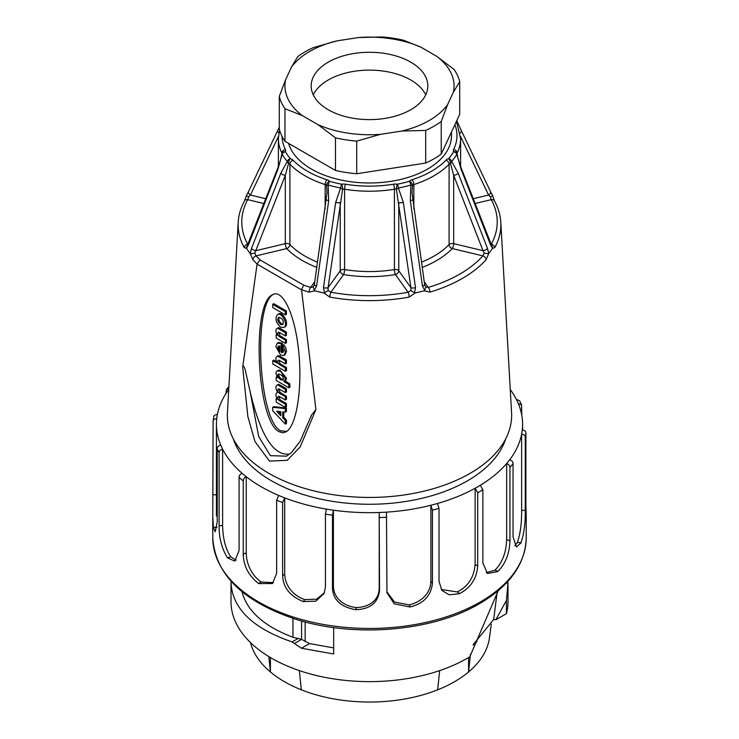 <?xml version="1.0" encoding="UTF-8"?>
<svg xmlns="http://www.w3.org/2000/svg" width="739" height="739" viewBox="0 0 739 739"><rect width="100%" height="100%" fill="white"/><g stroke="black" fill="none" stroke-linecap="round" stroke-linejoin="round"><path stroke-width="1.11" d="M277.467 314.602L278.501 314.01C282.834 310.907 289.725 324.633 284.875 326.906L283.841 327.497C288.7 325.234 281.799 311.507 277.467 314.602C274.769 318.5 275.832 322.712 280.654 327.229L283.841 327.497M272.682 304.376L273.809 303.72L286.381 310.98L286.473 314.214L285.439 314.814L285.346 311.572L272.682 304.376L272.774 307.609L285.346 314.869L286.381 314.278M277.014 370.821L279.776 369.962L286.473 378.137L286.076 379.791L284.293 381.13L285.439 378.738L280.654 371.264L277.014 370.821L275.869 373.213L277.513 377.712L276.146 377.259L276.238 380.483L288.81 387.744L288.81 384.446L283.85 381.583L284.303 381.13M284.829 380.742L289.845 383.855L289.937 387.088L288.903 387.698L289.845 387.153M283.739 411.993L283.739 417.101L286.473 420.131L286.473 423.41L285.439 424.001L285.383 420.574L282.704 417.692L282.704 411.965L285.383 412.168L285.319 408.63L272.746 407.281L272.682 410.727L285.319 424.047M272.682 407.355L273.772 406.69L286.344 408.03L286.473 411.494L285.43 412.14M286.843 431.345L280.848 430.846C258.927 421.701 252.526 305.687 273.301 294.344M278.852 388.89L280.09 392.474L286.473 396.27L286.473 399.337L285.439 399.938L285.346 396.695L279.065 393.065C277.291 390.672 277.291 389.296 279.065 388.945L285.346 392.575L285.439 389.453L277.716 384.871L276.931 385.074L278.742 384.28L286.381 388.686L286.473 391.919L285.439 392.52L286.381 391.984M278.705 384.271L277.679 384.862C275.351 385.878 275.305 388.289 277.541 392.086L277.541 392.289C275.462 393.388 275.407 395.716 277.384 399.3L276.146 398.921L276.238 402.155L285.346 407.411L285.346 404.113L279.065 400.483C277.291 398.09 277.291 396.714 279.065 396.363L285.346 399.993L286.381 399.402M278.852 396.307L280.09 399.891L286.381 403.522L286.473 406.755L285.439 407.355M285.346 407.411L286.381 406.819M282.843 345.289L283.924 344.734L285.854 348.115L286.501 351.441L284.995 354.84L283.961 355.441L285.466 352.032L282.889 345.335L282.27 347.607L283.6 350.951L282.889 352.457L281.337 352.364L281.263 343.764L277.347 343.062L275.841 346.471L280.654 355.136L283.961 355.441M283.794 344.743L282.76 345.335M277.347 343.062L278.381 342.471L282.289 343.173L282.372 347.136M282.372 347.838L282.372 351.764L283.323 352.05M278.852 332.254L280.09 335.839L286.473 339.644L286.473 342.702L285.439 343.312L285.346 340.069L279.065 336.439C277.291 334.037 277.291 332.661 279.065 332.319L285.346 335.949L285.439 332.818L277.716 328.245L276.931 328.439L278.742 327.645L286.381 332.051L286.473 335.284L285.439 335.894L286.381 335.349M278.705 327.636L277.679 328.227C275.407 329.169 275.305 331.506 277.384 335.247L276.146 334.869L276.238 338.102L285.346 343.367L286.381 342.767M278.852 360.161L280.09 363.745L286.473 367.542L286.473 370.608L285.439 371.218L285.346 367.967L279.065 364.336C277.291 361.944 277.291 360.567 279.065 360.216L285.346 363.847L285.439 360.724L277.716 356.143L276.931 356.346L278.742 355.551L286.381 359.958L286.473 363.191L285.439 363.8M278.705 355.542L277.679 356.133C275.407 357.076 275.305 359.413 277.384 363.154L272.774 360.706L272.774 364.004L285.346 371.264L286.381 370.673M272.682 360.771L273.809 360.115L276.543 361.694M285.346 363.847L286.381 363.255M409.203 297.078A131.366 75.849 180 0 1 329.797 297.078L323.811 292.949A131.209 75.757 180 0 1 314.832 290.806L309.022 292.108A131.366 75.849 180 0 1 301.512 289.679L315.913 409.526L300.191 446.91L287.249 460.314L269.476 461.081L254.983 441.58L247.87 416.547L242.688 367.246L257.098 264.035A131.366 75.849 180 0 1 252.877 259.694L250.225 253.495A131.209 75.757 180 0 1 246.503 248.322L244.276 247.694A131.366 75.849 180 0 1 238.198 222.3L227.436 412.695A142.147 82.066 180 0 0 268.987 473.403A142.147 82.066 180 0 0 426.033 490.668A142.147 82.066 180 0 0 511.564 412.695L500.802 222.3A131.366 75.849 180 0 1 494.724 247.694L492.497 248.322A131.209 75.757 180 0 1 488.775 253.495L486.123 259.694A131.366 75.849 180 0 1 429.978 292.108L424.168 290.806A131.209 75.757 180 0 1 415.189 292.949L409.203 297.078A3.649 0.896 -100.4 0 0 408.094 292.238L410.875 290.538L410.939 287.711A3.649 0.988 -8.1 0 0 415.512 287.693L414.514 292.893L415.189 292.949M242.688 367.246C243.186 363.255 245.357 369.805 245.634 371.754L250.105 391.522C260.488 435.502 273.679 456.332 289.688 454.032M310.805 417.276L311.461 415.142L315.913 409.526M279.296 431.742L282.732 432.768L286.076 431.853C296.515 426.107 302.473 388.686 298.768 352.05C295.221 315.322 282.917 288.45 272.525 294.732C251.048 303.387 256.932 422.366 279.296 431.742M246.336 195.789L248.627 191.346A3.649 2.374 -154.4 0 0 248.516 191.54L246.336 195.78L248.646 196.87L247.741 199.659A3.649 2.836 -151.2 0 0 244.572 200.842M250.225 253.495L251.491 248.47L280.838 173.175L287.295 161.416A92.005 53.125 180 0 1 282.15 154.248L277.947 169.148L248.627 244.47L246.503 248.322M323.811 292.949L324.486 292.893L323.488 287.693L335.663 202.468L340.596 187.992A92.005 53.125 180 0 1 328.171 185.018L328.689 200.796L316.569 286.039L314.241 290.445L314.832 290.806M424.168 290.806L424.759 290.445L422.431 286.039L410.311 200.796L410.829 185.018A92.005 53.125 180 0 1 398.404 187.992L403.337 202.468L415.512 287.693M492.497 248.322L490.373 244.47L461.053 169.148L456.85 154.248A92.005 53.125 180 0 1 451.705 161.416L458.162 173.175L487.509 248.47L488.775 253.495M461.053 130.073A3.649 2.374 154.4 0 1 461.154 130.249L490.474 191.521A3.649 2.374 154.4 0 0 490.373 191.346L492.664 195.789L490.354 196.87L488.581 195.041L460.545 136.456M451.501 131.948L451.501 135.643A82.001 47.342 180 0 1 427.484 169.12A82.001 47.342 180 0 1 390.728 181.369A82.001 47.342 180 0 1 288.598 143.394M233.339 438.929A138.498 79.96 0 0 0 271.564 480.84A138.498 79.96 0 0 0 410.524 500.672A138.498 79.96 0 0 0 505.661 438.929M250.105 391.522L258.715 436.61L270.391 455.649L286.603 456.175M263.98 203.539L247.741 199.659A127.727 73.743 -0 0 0 247.741 244.221L248.646 244.646M278.455 136.456L250.419 195.041L248.646 196.87M327.044 193.341L326.536 185.36A3.649 2.586 -44.7 0 1 329.705 181.341A3.649 1.339 106.2 0 0 328.171 185.018L326.536 185.36A3.649 2.106 -0 0 0 325.151 184.565A91.119 52.608 180 0 1 289.9 164.215L289.9 244.572A91.119 52.608 -0 0 0 317.576 262.188M309.022 292.108A3.649 1.367 -73.3 0 1 310.694 287.406L313.299 286.991L314.352 284.783A3.649 0.988 -171.9 0 0 316.569 286.039M316.828 267.416A94.758 54.714 180 0 1 286.723 248.572A3.649 2.596 136 0 0 289.9 244.572A3.649 2.106 180 0 0 289.3 244.101A3.649 2.106 180 0 0 285.328 243.648A3.649 1.136 -103.4 0 0 286.723 248.572L256.11 255.888A3.649 2.642 138.1 0 0 252.877 259.694M281.873 154.137A3.649 2.873 25.3 0 1 282.086 153.13A3.649 2.873 25.3 0 1 285.383 151.707A88.597 51.157 -0 0 0 290.335 158.617A3.649 1.478 108.3 0 0 288.533 163.421L285.328 175.346L254.789 253.209L256.11 255.888A127.727 73.743 -0 0 0 259.98 259.888L257.098 264.035M323.488 287.693A3.649 0.988 8.1 0 0 328.061 287.711L328.125 290.538L330.906 292.238A127.727 73.743 -0 0 0 408.094 292.238L395.42 274.566A3.649 2.753 144.3 0 0 398.783 270.779L410.939 287.711L396.381 189.212A3.649 0.785 -81.1 0 1 397.333 184.205A3.649 0.933 79.2 0 1 398.404 187.992A3.649 1.293 144.3 0 1 396.381 189.212A3.649 2.106 -0 0 0 394.423 189.212A91.119 52.608 180 0 1 344.577 189.212L344.577 269.559A91.119 52.608 -0 0 0 394.423 269.559L394.423 189.212A3.649 0.813 -99.3 0 0 393.425 184.214A7.288 4.212 180 0 1 397.333 184.205A88.597 51.157 -0 0 0 409.295 181.341A3.649 2.586 44.7 0 1 412.464 185.36L411.974 193.341M293.087 160.215A3.649 2.596 -44 0 0 289.9 164.215A3.649 2.106 -0 0 0 288.533 163.421A3.649 2.568 -136.1 0 1 287.295 161.416A3.649 2.66 139 0 1 290.335 158.617A7.288 4.212 180 0 1 293.087 160.215A87.47 50.501 -0 0 0 326.924 179.753A7.288 4.212 180 0 1 329.705 181.341A88.597 51.157 -0 0 0 341.667 184.205A3.649 0.785 81.1 0 1 342.619 189.212L328.061 287.711L340.217 270.779A3.649 2.753 -144.3 0 0 343.58 274.566A94.758 54.714 180 0 0 395.42 274.566A3.649 0.813 80.7 0 1 394.423 269.559A3.649 2.106 -0 0 1 397.998 270.095A3.649 2.106 -0 0 1 398.783 270.779L398.783 202.486A3.649 0.988 -8.1 0 0 403.337 202.468M329.797 297.078A3.649 0.896 -79.6 0 1 330.906 292.238L343.58 274.566A3.649 0.813 99.3 0 0 344.577 269.559A3.649 2.106 180 0 0 340.217 270.779L340.217 202.486A3.649 0.988 8.1 0 1 335.663 202.468M458.162 173.175A3.649 1.561 158.7 0 1 453.672 175.346L450.467 163.421A3.649 1.478 -108.3 0 0 448.665 158.617A3.649 2.66 41 0 1 451.705 161.416A3.649 2.568 136.1 0 1 450.467 163.421A3.649 2.106 -0 0 0 449.1 164.215A91.119 52.608 180 0 1 413.849 184.565L413.849 209.035M411.974 192.51L424.648 284.783L425.701 286.991L428.306 287.406A127.727 73.743 -0 0 0 482.89 255.888L452.277 248.572A3.649 1.136 103.4 0 0 453.672 243.648L483.001 250.66L453.672 175.346L453.672 243.648A3.649 2.106 -0 0 0 449.1 244.572L449.1 164.215A3.649 2.596 44 0 0 445.913 160.215A7.288 4.212 180 0 1 448.665 158.617A88.597 51.157 -0 0 0 453.617 151.707A3.649 2.873 -25.3 0 1 456.914 153.13A3.649 3.649 0 0 1 457.238 154.285M486.123 259.694A3.649 2.642 41.9 0 0 482.89 255.888L484.211 253.209L483.001 250.66A3.649 1.561 158.7 0 0 487.509 248.47M490.354 244.646L491.259 244.221A3.649 2.836 28.8 0 1 494.724 247.694M457.256 123.93L457.127 123.099A3.649 2.873 -154.7 0 0 456.471 121.251M490.853 244.129L491.259 244.221A127.727 73.743 -0 0 0 491.259 199.659L490.354 196.87M251.491 248.47A3.649 1.561 -158.7 0 0 255.999 250.66L285.328 243.648L285.328 175.346A3.649 1.561 -158.7 0 1 280.838 173.175M328.689 200.796A3.649 0.988 -171.9 0 1 326.499 199.567M254.789 253.209L250.576 253.689M313.299 286.991L314.241 290.445M301.512 289.679L303.766 285.171A127.727 73.743 -0 0 0 310.694 287.406L314.796 281.698M412.076 179.753A3.649 1.45 72.2 0 1 413.849 184.565A3.649 2.106 -0 0 0 412.464 185.36L410.829 185.018A3.649 1.339 73.8 0 0 409.295 181.341A7.288 4.212 180 0 1 412.076 179.753A87.47 50.501 -0 0 0 445.913 160.215M412.501 199.567A3.649 0.988 171.9 0 1 410.311 200.796M424.648 284.801A3.649 0.988 171.9 0 1 422.431 286.039M425.701 286.991L424.759 290.445M424.204 281.698L428.306 287.406A3.649 1.367 73.3 0 1 429.978 292.108M484.211 253.209L488.424 253.689M414.514 292.893L410.875 290.538M324.486 292.893L328.125 290.538M345.575 184.214A3.649 0.813 -80.7 0 0 344.577 189.212A3.649 2.106 -0 0 0 342.619 189.212A3.649 1.293 -144.3 0 1 340.596 187.992A3.649 0.933 100.8 0 1 341.667 184.205A7.288 4.212 180 0 1 345.575 184.214A87.47 50.501 -0 0 0 393.425 184.214M278.843 133.103A3.649 2.374 -154.4 0 1 277.846 130.249A3.649 2.374 -154.4 0 1 277.947 130.073M265.855 198.736L250.419 195.041A3.649 2.374 -154.4 0 1 248.516 191.54L279.287 127.21M282.039 136.401A87.47 50.501 -0 0 0 285.365 149.454A7.288 4.212 180 0 1 285.383 151.707A3.649 2.827 150.2 0 0 282.15 154.248L281.781 154.146C280.497 160.428 280.515 160.557 277.744 168.196L247.473 245.145M277.947 169.148A3.649 1.561 -158.7 0 1 277.753 168.178M248.147 244.129L247.741 244.221A3.649 2.836 151.2 0 0 244.276 247.694M248.627 244.47A3.649 1.561 -158.7 0 1 248.424 243.491M247.417 245.191L246.336 247.768M491.527 245.145L461.256 168.196C458.725 161.213 457.376 156.529 457.219 154.146L456.85 154.248A3.649 2.827 29.8 0 0 453.617 151.707A7.288 4.212 180 0 1 453.635 149.454A87.47 50.501 -0 0 0 454.882 124.669M461.247 168.178A3.649 1.561 158.7 0 1 461.053 169.148M490.576 243.491A3.649 1.561 158.7 0 1 490.373 244.47M491.583 245.191L492.664 247.768M460.157 133.103A3.649 2.374 154.4 0 0 461.154 130.249L456.979 121.141A3.649 3.362 157.4 0 1 457.127 123.099A3.649 2.106 -0 0 0 457.025 123.431M475.02 203.539L491.259 199.659A3.649 2.836 -28.8 0 1 494.428 200.842M492.664 195.78L490.474 191.521A3.649 2.374 154.4 0 1 488.581 195.041L473.145 198.736M280.765 411.669L280.765 415.743L276.672 411.235L280.765 411.669M280.885 414.191L278.215 411.401M278.233 388.973L279.065 388.945M276.866 398.487L276.146 398.921M278.233 396.39L279.065 396.363M280.09 392.474L279.065 393.065M279.065 400.483L280.09 399.891M284.875 380.991L283.794 381.342M276.94 376.788L276.146 377.259M280.654 379.744C277.91 377.574 277.125 375.698 278.307 374.119C282.233 374.775 283.804 376.761 283.009 380.068L280.654 379.744M278.917 373.943C278.427 375.671 279.351 377.407 281.688 379.144L283.425 379.652M279.97 351.57L277.707 347.542L278.427 346.037L279.97 346.129L279.97 351.561M279.028 345.852L278.742 346.951L279.97 350.064M278.233 332.347L279.065 332.319M276.866 334.444L276.146 334.869M279.065 336.439L280.09 335.839M280.654 324.486C277.735 321.89 277.042 319.516 278.575 317.364C282.677 318.232 284.072 320.68 282.741 324.689L280.654 324.486M279.157 317.179C278.261 319.507 279.111 321.751 281.688 323.894L283.194 324.282M278.233 360.244L279.065 360.216M279.065 364.336L280.09 363.745M270.409 657.525L270.409 671.963A120.272 69.438 0 0 0 301.336 689.82A120.272 69.438 0 0 0 437.664 689.82A120.272 69.438 0 0 0 454.55 681.709A120.272 69.438 0 0 0 468.591 671.963L468.591 657.525M470.438 654.144L468.591 671.963A120.272 69.438 0 0 0 489.403 638.062L491.296 624.215M250.456 642.533A120.272 69.438 0 0 0 270.409 671.963L268.811 656.565M299.341 670.606L301.336 689.82M437.664 689.82L439.659 670.606M477.089 641.323A123.921 71.544 180 0 1 473.117 645.073M506.427 613.666A138.498 79.96 180 0 0 507.998 601.657L507.998 582.711L506.427 600.456L506.427 613.666L495.878 619.762L493.726 619.458L473.293 644.537M493.707 619.458L497.014 593.14M506.4 600.456L495.878 619.762M469.792 656.805A138.498 79.96 180 0 1 467.436 658.2A138.498 79.96 180 0 1 316.495 675.538A138.498 79.96 180 0 1 231.002 601.657L231.002 582.35L232.157 582.471M469.801 656.805L498.271 590.6M333.658 627.577L333.658 653.987L301.447 648.232L292.099 641.923C252.775 628.372 232.406 608.64 231.002 582.72M241.995 591.653C246.974 611.042 263.962 626.247 292.967 637.258L292.967 618.358M333.658 647.891L309.502 643.577L301.577 639.383L292.967 637.258M477.708 492.728L477.708 565.935C476.766 578.535 470.725 587.745 459.593 593.565A156.723 90.481 180 0 1 459.187 593.731L449.22 594.812L441.968 590.479L439.021 581.575L439.021 508.367L437.479 503.481A153.075 88.375 0 0 0 475.131 488.257L477.708 492.728A156.723 90.481 -0 0 0 480.322 491.259A156.723 90.481 0 0 0 482.863 489.754L480.285 485.283A153.075 88.375 -0 0 0 506.658 463.547L506.658 539.729C506.095 552.874 502.169 563.035 494.89 570.212L486.253 572.605M432.417 510.15L432.417 583.357C431.04 595.717 423.669 603.56 410.302 606.885A156.723 90.481 180 0 1 409.822 606.959L394.247 603.828L386.959 592.733L386.469 512.136A153.075 88.375 -0 0 0 430.874 505.264L432.417 510.15A156.723 90.481 0 0 0 439.021 508.367M326.37 509.097L325.428 514.104L325.428 587.311L324.042 593.611L315.821 601.167L303.489 601.592A156.723 90.481 180 0 1 303.045 601.472C289.993 596.068 283.185 587.505 282.621 575.783L282.621 502.585L284.709 497.883A153.075 88.375 0 0 0 326.37 509.097A153.075 88.375 -0 0 0 333.409 510.187A153.075 88.375 -0 0 0 379.209 512.496L379.523 590.775C377.888 602.839 370.073 609.139 356.087 609.675A156.723 90.481 180 0 1 355.598 609.657C340.993 607.052 333.28 599.966 332.467 588.401L332.467 515.194L333.409 510.187L333.409 586.369L332.467 588.401M242.05 473.256C240.018 474.383 239.03 475.777 239.066 477.431L239.066 550.638L234.753 561.104L227.566 557.899A156.723 90.481 180 0 1 227.363 557.64C221.746 548.338 218.993 537.761 219.104 525.928L219.104 452.721C219.086 451.021 220.259 449.848 222.624 449.201A153.075 88.375 0 0 0 242.05 473.256A153.075 88.375 0 0 0 246.235 476.701A153.075 88.375 -0 0 0 278.742 495.463L276.645 500.164L276.645 573.372L272.488 583.542L258.853 583.607A156.723 90.481 180 0 1 258.502 583.404C248.581 575.672 243.491 565.898 243.251 554.093L243.251 480.886C243.233 479.186 244.23 477.791 246.235 476.701L246.235 552.883L243.251 554.093M213.1 421.489C213.081 419.789 214.292 418.856 216.73 418.699A153.075 88.375 0 0 0 216.425 424.297A153.075 88.375 0 0 0 220.739 445.137C218.347 445.811 217.164 446.984 217.22 448.656L217.22 521.863L215.243 531.821L213.395 527.554A156.723 90.481 180 0 1 213.359 527.267L212.786 516.099L213.1 421.489L213.774 416.842M225.958 393.591L226.411 389.61L228.785 388.769M525.641 511.785C526.279 518.796 526.362 516.958 525.9 506.27L525.9 433.063C525.919 431.364 524.708 430.31 522.27 429.904A153.075 88.375 0 0 0 522.575 424.297A153.075 88.375 0 0 0 518.261 403.466L521.595 404.981L521.78 415.318M526.214 516.09L526.223 537.974C525.383 563.894 509.827 585.778 479.565 603.624C432.343 631.706 353.279 638.163 294.639 618.894C242.549 601.223 215.261 574.249 212.777 537.974L212.777 516.099M522.27 429.904A153.075 88.375 -0 0 1 521.632 434.098C524.099 434.532 525.309 435.585 525.263 437.257L525.263 510.464C525.438 523.23 523.997 534.02 520.949 542.805A156.723 90.481 180 0 1 520.819 543.082L516.413 546.989L513.042 536.8L513.042 463.593C513.051 461.903 511.951 460.609 509.734 459.732A153.075 88.375 0 0 0 521.632 434.098L521.632 510.279C521.734 523.471 520.311 534.177 517.365 542.398L514.843 545.733M509.734 459.732A153.075 88.375 -0 0 1 506.658 463.547C508.903 464.462 510.002 465.746 509.956 467.408L509.956 540.615C509.541 553.372 505.559 563.598 498.021 571.312A156.723 90.481 180 0 1 497.735 571.543L487.481 573.51L482.863 562.961L482.863 489.754M494.89 570.212L498.021 571.312M517.365 542.398L520.949 542.805M521.605 404.981L519.646 400.769L516.376 399.402A153.075 88.375 0 0 0 510.261 389.564M228.739 389.564A153.075 88.375 0 0 0 217.368 414.505C214.901 414.69 213.682 415.623 213.737 417.295M217.007 527.23L213.395 527.554M220.739 445.137A153.075 88.375 0 0 0 222.624 449.201L222.624 525.383L219.104 525.928M236.184 560.162L230.762 556.873C225.571 549.049 222.855 538.555 222.624 525.383M230.762 556.873L227.566 557.899M273.439 582.637L261.255 582.018C252.747 576.318 246.466 565.27 246.235 552.883M261.255 582.018L258.853 583.607M278.742 495.463A153.075 88.375 -0 0 0 284.709 497.883L284.709 574.064L282.621 575.783M324.421 592.724L316.689 599.144L304.81 599.625C293.882 595.902 285.042 586.396 284.709 574.064M304.81 599.625L303.489 601.592M480.285 485.283A153.075 88.375 -0 0 1 477.745 486.789A153.075 88.375 -0 0 1 475.131 488.257L475.131 564.448C473.976 577.408 468.027 586.572 457.302 591.921L441.257 589.51M437.479 503.481A153.075 88.375 0 0 1 430.874 505.264L430.874 581.445C430.431 593.851 420.833 602.22 409.12 604.89L394.478 602.063L386.848 591.763M386.469 512.136A153.075 88.375 0 0 1 379.209 512.496L379.209 588.678C378.719 600.992 368.262 607.319 356.161 607.569C344.134 606.183 333.806 598.627 333.409 586.369M356.161 607.569L356.087 609.675M409.12 604.89L410.302 606.885M457.302 591.921L459.593 593.565M313.271 94.869A58.316 33.671 180 0 1 410.736 79.988A58.316 33.671 180 0 1 425.729 94.869M384.594 118.462A58.316 33.671 180 0 1 311.184 85.946A58.316 33.671 180 0 1 369.5 52.275A58.316 33.671 180 0 1 427.816 85.946A58.316 33.671 180 0 1 384.594 118.462M401.896 131.034A84.56 48.82 -0 0 0 447.603 104.642L441.229 121.473A91.119 52.608 180 0 1 425.692 130.443L401.896 131.034L380.493 134.341L356.706 141.121A91.119 52.608 180 0 1 335.478 137.833L318.056 124.688L302.39 115.644L284.977 108.679A91.119 52.608 180 0 1 279.287 96.421L285.66 79.59A84.56 48.82 -0 0 0 302.39 115.644M453.34 92.292A84.56 48.82 -0 0 0 436.61 56.247L454.023 69.392A91.119 52.608 180 0 1 459.713 81.65L453.34 92.292L447.603 104.642M420.944 47.194A84.56 48.82 -0 0 0 358.507 37.541L382.294 36.95A91.119 52.608 180 0 1 403.522 40.229L420.944 47.194L436.61 56.247M337.104 40.848A84.56 48.82 -0 0 0 291.397 67.24L297.771 56.589A91.119 52.608 180 0 1 313.308 47.619L337.104 40.848L358.507 37.541M318.056 124.688A84.56 48.82 -0 0 0 380.493 134.341M285.66 79.59L291.397 67.24M459.713 81.65L459.713 114.268L441.229 154.091A91.119 52.608 180 0 1 425.692 163.06L425.692 130.443M356.706 141.121L356.706 173.739A91.119 52.608 180 0 1 335.478 170.45L284.977 141.297A91.119 52.608 180 0 1 279.287 129.039L279.287 96.421M425.692 163.06L356.706 173.739M441.229 154.091L441.229 121.473M284.977 141.297L284.977 108.679M335.478 137.833L335.478 170.45M301.521 289.817L257.08 264.165M460.619 166.506L460.619 138.618A91.119 52.608 180 0 1 457.145 153.001A3.649 2.106 -0 0 0 457.016 153.379M421.424 262.188A91.119 52.608 -0 0 0 449.1 244.572A3.649 2.596 44 0 0 452.277 248.572A94.758 54.714 180 0 1 422.172 267.416M259.98 259.888L303.766 285.171M325.151 209.035L325.151 184.565A3.649 1.45 107.8 0 1 326.924 179.753M281.984 153.379A3.649 2.106 -0 0 0 281.855 153.001A91.119 52.608 180 0 1 278.381 138.618L278.381 166.506M285.365 149.454A3.649 2.864 153.8 0 0 281.855 153.001M453.635 149.454A3.649 2.864 26.2 0 1 457.145 153.001M456.018 122.231A3.649 2.864 -26.2 0 1 456.905 123.191L460.619 138.618M283.794 417.249L282.769 417.84M285.383 420.574L286.409 419.983M286.473 420.131L285.439 420.722M285.319 408.63L286.344 408.03M286.473 408.214L285.439 408.806M282.704 417.692L283.739 417.101M285.346 396.695L286.381 396.104M286.473 396.27L285.439 396.871M285.346 404.113L286.381 403.522M286.473 403.688L285.439 404.288M278.742 384.28L277.716 384.871M285.346 389.277L286.381 388.686M286.473 388.853L285.439 389.453M289.937 384.031L288.903 384.622M288.81 384.446L289.845 383.855M282.372 343.33L281.337 343.931M281.337 352.364L282.372 351.764M281.263 343.764L282.289 343.173M282.483 351.949L281.448 352.54M285.346 311.572L286.381 310.98M286.473 311.147L285.439 311.747M278.742 327.645L277.716 328.245M285.346 332.652L286.381 332.051M286.473 332.227L285.439 332.818M285.346 340.069L286.381 339.469M286.473 339.644L285.439 340.236M278.742 355.551L277.716 356.143M285.346 360.549L286.381 359.958M286.473 360.124L285.439 360.724M285.346 367.967L286.381 367.375M286.473 367.542L285.439 368.142M506.492 582.84L507.998 583.145M298.233 638.394L292.099 641.923M301.577 620.963L301.577 639.383L294.381 643.54M305.161 641.581L305.161 621.942M301.447 648.232L309.502 643.577M212.777 538.047A156.723 90.481 0 0 0 309.586 621.582A156.723 90.481 0 0 0 480.322 601.962A156.723 90.481 0 0 0 526.223 537.974M379.523 517.568A156.723 90.481 0 0 0 386.783 517.208M325.428 514.104A156.723 90.481 -0 0 0 332.467 515.194M276.645 500.164A156.723 90.481 0 0 0 282.621 502.585M239.066 477.431A156.723 90.481 -0 0 0 243.251 480.886M217.22 448.656A156.723 90.481 -0 0 0 219.104 452.721M525.263 437.257A156.723 90.481 0 0 0 525.9 433.063M509.956 467.408A156.723 90.481 -0 0 0 513.042 463.593M497.735 571.543L496.728 570.961M509.956 540.615L506.658 539.729M520.819 543.082L519.526 542.74M525.263 510.464L521.632 510.279M518.261 403.466A153.075 88.375 0 0 0 516.376 399.402M217.368 414.505A153.075 88.375 0 0 0 216.73 418.699M216.425 494.862L213.1 494.696M213.359 527.267L214.772 527.341M227.363 557.64L228.739 557.428M258.502 583.404L259.675 582.932M303.045 601.472L303.858 600.798M477.708 565.935L475.131 564.448M432.417 583.357L430.874 581.445M379.523 590.775L379.209 588.678M355.598 609.657L355.967 608.853M409.822 606.959L409.702 606.146M459.187 593.731L458.586 592.983M311.479 415.142L300.136 441.331L291.517 452.444L286.695 456.111M327.026 192.51L314.352 284.783M279.527 129.972L278.381 138.618M238.198 222.3C238.632 214.938 240.748 207.798 244.554 200.879L246.318 195.835M500.802 222.3C500.368 214.938 498.252 207.798 494.446 200.879L492.682 195.835M282.086 153.13A3.649 3.649 0 0 0 281.818 153.961M286.436 423.484L285.411 424.075M273.744 406.69L272.709 407.291M286.436 399.402L285.411 400.002M286.436 406.819L285.411 407.42M277.208 398.256L276.174 398.848M286.436 391.984L285.411 392.585M289.9 387.153L288.875 387.753M277.208 376.594L276.174 377.186M283.822 344.697L282.788 345.289M273.744 303.711L272.709 304.311M286.436 314.278L285.411 314.879M277.208 334.204L276.174 334.804M286.436 335.358L285.411 335.949M286.436 342.776L285.411 343.367M273.744 360.105L272.709 360.706M286.436 363.255L285.411 363.856M286.436 370.673L285.411 371.274M228.914 386.432L226.393 389.601M216.425 515.933L216.425 424.297M522.575 429.932L522.575 424.297"/></g></svg>
